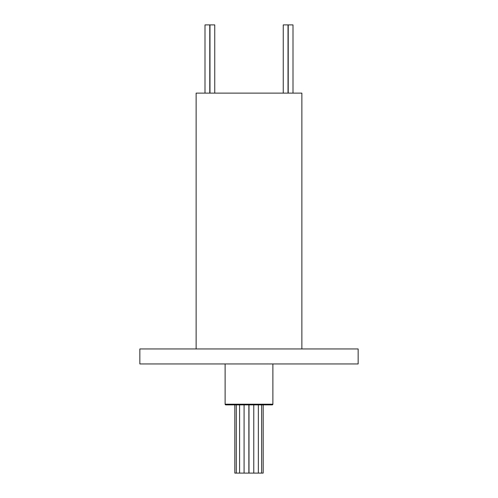 <?xml version="1.0" encoding="UTF-8"?>
<svg xmlns="http://www.w3.org/2000/svg" width="498" height="498" viewBox="0 0 498 498"><rect width="100%" height="100%" fill="white"/><g stroke="black" fill="none" stroke-linecap="round" stroke-linejoin="round"><path stroke-width="0.75" d="M139.851 363.951L358.149 363.951L358.149 348.942L139.851 348.942L139.851 363.951M196.131 348.942L196.131 93.12L301.869 93.12L301.869 348.942M214.756 93.12L214.756 24.9L209.982 24.9L209.982 93.12M205.002 93.12L205.002 24.9L209.776 24.9L209.776 93.12L209.776 24.9M283.244 93.12L283.244 24.9L288.018 24.9L288.018 93.12M288.224 24.9L288.224 93.12L288.224 24.9L292.998 24.9L292.998 93.12M225.121 363.951L225.121 404.202A0.685 0.685 0 0 0 225.806 404.88L272.194 404.88A0.685 0.685 0 0 0 272.879 404.202L225.121 404.202M272.879 363.951L272.879 404.202M263.187 404.88L263.187 473.1L234.813 473.1L234.813 404.88M236.313 404.88L236.313 473.1M239.588 404.88L239.588 473.1M248.863 404.88L248.863 473.1M244.088 404.88L244.088 473.1M253.775 404.88L253.775 473.1M249 404.88L249 473.1M258.344 404.88L258.344 473.1M261.618 404.88L261.618 473.1"/></g></svg>
